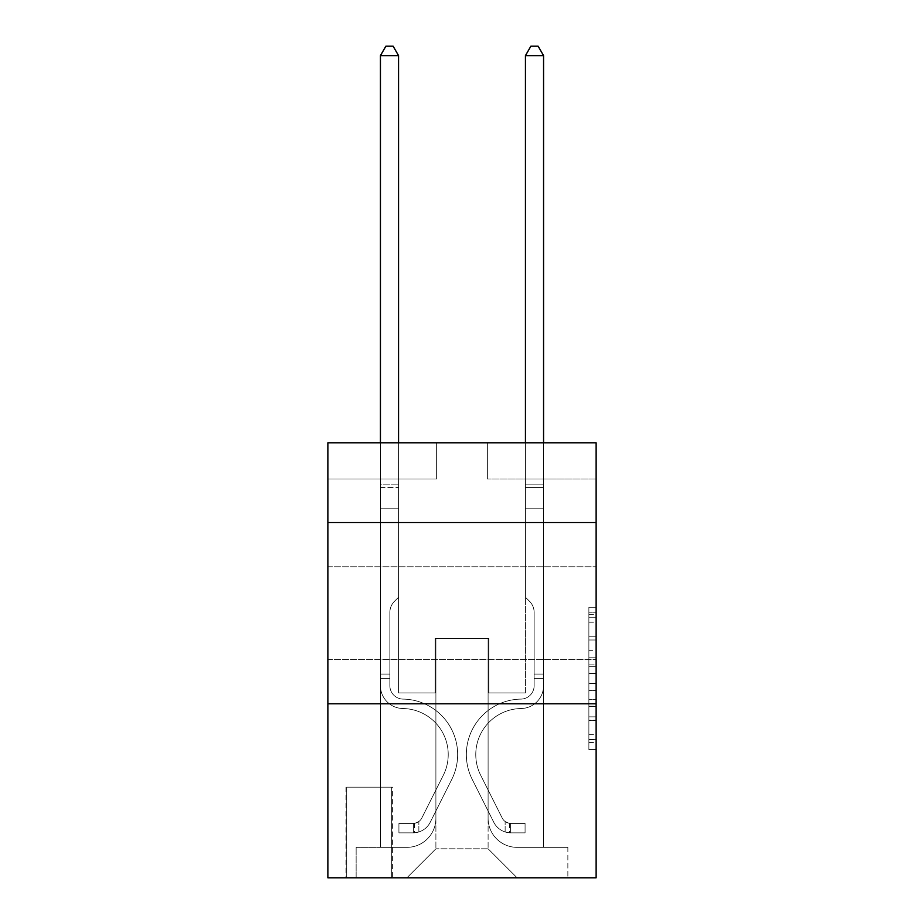<?xml version="1.0" encoding="UTF-8"?>
<svg xmlns="http://www.w3.org/2000/svg" width="924" height="924" viewBox="0 0 924 924"><rect width="100%" height="100%" fill="white"/><g stroke="black" fill="none" stroke-linecap="round" stroke-linejoin="round"><path stroke-width="0.69" stroke-dasharray="4.62 3.46" d="M588.877 650.669L588.877 673.434L596.13 673.434L596.13 742.469L596.13 614.368L596.13 673.434L588.877 673.434L588.877 612.231L588.877 749.583L588.877 607.253L588.877 739.616L596.13 739.616L588.877 739.616L596.13 739.616L588.877 739.616L588.877 716.851L588.877 749.583L596.13 749.583L596.13 607.253L596.13 739.269L596.13 683.402L588.877 683.402L596.13 683.402L596.13 716.851L596.13 617.22L588.877 617.22L596.13 617.22L596.13 749.583L596.13 614.368L596.13 749.583L588.877 749.583L588.877 607.253L596.13 607.253L596.13 614.368L596.13 607.253L596.13 614.368L596.13 607.253L596.13 612.231L596.13 607.253L588.877 607.253L588.877 617.22L596.13 617.22L588.877 617.22L588.877 650.669L596.13 650.669M596.13 613.166L596.13 566.77L596.13 613.166M327.87 613.166L327.87 566.77L327.87 613.166M392.4 787.167L345.992 787.167L392.4 787.167L392.4 877.8L345.992 877.8L392.4 877.8M345.992 787.167L345.992 877.8M596.13 664.899L596.13 657.784L596.13 664.899L588.877 664.899L588.877 636.255L588.877 720.581L588.877 699.41L596.13 699.41L588.877 699.41L588.877 749.583L596.13 749.583L588.877 749.583L596.13 749.583L588.877 749.583L588.877 607.253L596.13 607.253L588.877 607.253L596.13 607.253L588.877 607.253L588.877 664.899L596.13 664.899M596.13 703.799L596.13 877.8L327.87 877.8L327.87 703.799L596.13 703.799L596.13 442.792L487.375 442.792L596.13 442.792L596.13 479.036L596.13 442.792L327.87 442.792L436.625 442.792L327.87 442.792L327.87 479.036L436.625 479.036L327.87 479.036L327.87 442.792L327.87 522.534L596.13 522.534L327.87 522.534L327.87 703.799L596.13 703.799L327.87 703.799M380.434 479.036L380.434 847.354L406.895 847.354A29.002 29.002 0 0 0 435.897 818.352L435.897 638.542L435.897 848.798L435.897 638.542L435.897 848.798L435.897 638.542L488.103 638.542L488.103 818.352A29.002 29.002 0 0 0 517.105 847.354L543.566 847.354L543.566 479.036L543.566 847.354L543.566 479.036L543.566 847.354L543.566 479.036L543.566 847.354L543.566 479.036L543.566 847.354L543.566 479.036L543.566 847.354L543.566 479.036L543.566 847.354L567.856 847.354L517.105 847.354L543.566 847.354L517.105 847.354L543.566 847.354L517.105 847.354L543.566 847.354L517.105 847.354L543.566 847.354L517.105 847.354L543.566 847.354L543.566 479.036L525.444 479.036L543.566 479.036L525.444 479.036L543.566 479.036L525.444 479.036L543.566 479.036L525.444 479.036L543.566 479.036L525.444 479.036L543.566 479.036L525.444 479.036L543.566 479.036L525.444 479.036L543.566 479.036L543.566 847.354L517.105 847.354A29.002 29.002 0 0 1 488.103 818.352A29.002 29.002 0 0 0 517.105 847.354A29.002 29.002 0 0 1 488.103 818.352A29.002 29.002 0 0 0 517.105 847.354A29.002 29.002 0 0 1 488.103 818.352A29.002 29.002 0 0 0 517.105 847.354A29.002 29.002 0 0 1 488.103 818.352A29.002 29.002 0 0 0 517.105 847.354A29.002 29.002 0 0 1 488.103 818.352A29.002 29.002 0 0 0 517.105 847.354A29.002 29.002 0 0 1 488.103 818.352L488.103 638.542L488.103 848.798L435.897 848.798L488.103 848.798L517.105 877.8L567.856 877.8L406.895 877.8L517.105 877.8L488.103 848.798L517.105 877.8L488.103 848.798L488.103 638.542L488.103 848.798L488.103 638.542L435.169 638.542L435.169 692.919L398.556 692.919L398.556 479.036L380.434 479.036L380.434 847.354L406.895 847.354A29.002 29.002 0 0 0 435.897 818.352L435.897 638.542L435.169 638.542L435.169 692.919L398.556 692.919L398.556 479.036L380.434 479.036L380.434 847.354L406.895 847.354L356.144 847.354L406.895 847.354L380.434 847.354L380.434 479.036L380.434 847.354L380.434 479.036L380.434 847.354L380.434 479.036L380.434 847.354L380.434 479.036L380.434 847.354L380.434 479.036L398.556 479.036L380.434 479.036L398.556 479.036L380.434 479.036L398.556 479.036L380.434 479.036L398.556 479.036L380.434 479.036L398.556 479.036L380.434 479.036L398.556 479.036L380.434 479.036L380.434 847.354L380.434 479.036M435.897 818.352L435.897 638.542L435.169 638.542L435.169 692.919L398.556 692.919L398.556 479.036L398.556 692.919L398.556 479.036L398.556 692.919L398.556 479.036L398.556 692.919L398.556 479.036L398.556 692.919L398.556 479.036L398.556 692.919L398.556 479.036L398.556 692.919L435.169 692.919L398.556 692.919L435.169 692.919L398.556 692.919L435.169 692.919L398.556 692.919L435.169 692.919L398.556 692.919L435.169 692.919L398.556 692.919L435.169 692.919L435.169 638.542L435.169 692.919L435.169 638.542L435.169 692.919L435.169 638.542L435.169 692.919L435.169 638.542L435.169 692.919L435.169 638.542L435.169 692.919L435.169 638.542L435.897 638.542L435.169 638.542L435.897 638.542L435.169 638.542L435.897 638.542L435.169 638.542L435.897 638.542L435.169 638.542L435.897 638.542L435.169 638.542L435.897 638.542L435.897 818.352A29.002 29.002 0 0 1 406.895 847.354A29.002 29.002 0 0 0 435.897 818.352A29.002 29.002 0 0 1 406.895 847.354A29.002 29.002 0 0 0 435.897 818.352A29.002 29.002 0 0 1 406.895 847.354A29.002 29.002 0 0 0 435.897 818.352A29.002 29.002 0 0 1 406.895 847.354A29.002 29.002 0 0 0 435.897 818.352A29.002 29.002 0 0 1 406.895 847.354A29.002 29.002 0 0 0 435.897 818.352M596.13 479.036L487.375 479.036L596.13 479.036M346.719 877.8L391.672 877.8L346.719 877.8L346.719 787.167L391.672 787.167L391.672 877.8L391.672 787.167L346.719 787.167L346.719 877.8M356.144 877.8L406.895 877.8L435.897 848.798L406.895 877.8L435.897 848.798L406.895 877.8L356.144 877.8L356.144 847.354L356.144 877.8M488.831 638.542L488.103 638.542L488.831 638.542L488.103 638.542L488.831 638.542L488.103 638.542L488.831 638.542L488.103 638.542L488.831 638.542L488.103 638.542L488.831 638.542L488.103 638.542L488.831 638.542L488.103 638.542L488.831 638.542L488.831 692.919L488.831 638.542M487.375 479.036L487.375 442.792L487.375 479.036M436.625 479.036L436.625 442.792L436.625 479.036M567.856 847.354L567.856 877.8L567.856 847.354M525.444 479.036L525.444 692.919L488.831 692.919L525.444 692.919L488.831 692.919L525.444 692.919L488.831 692.919L525.444 692.919L488.831 692.919L525.444 692.919L488.831 692.919L525.444 692.919L488.831 692.919L525.444 692.919L488.831 692.919L525.444 692.919L525.444 479.036M596.13 522.534L327.87 522.534M588.877 673.434L596.13 673.434L588.877 673.434M588.877 612.231L588.877 607.253L588.877 612.231L596.13 612.231L588.877 612.231M588.877 720.223L588.877 690.517L588.877 720.223L596.13 720.223L588.877 720.223M588.877 690.517L588.877 683.402L596.13 683.402L588.877 683.402L588.877 690.517L596.13 690.517L588.877 690.517M588.877 636.255L588.877 617.22L588.877 636.255L596.13 636.255L588.877 636.255M588.877 607.253L596.13 607.253L588.877 607.253L588.877 614.368L588.877 607.253L596.13 607.253M588.877 749.583L596.13 749.583L588.877 749.583L588.877 742.469L588.877 749.583M389.859 674.07L389.859 678.424L380.434 678.424L380.434 674.07L380.434 685.689L380.434 55.625L380.434 508.766L380.434 55.625L398.556 55.625L398.556 484.834L398.556 55.625L380.434 55.625L385.874 46.2L393.127 46.2L385.874 46.2L380.434 55.625L380.434 508.766L380.434 55.625L398.556 55.625L393.127 46.2L398.556 55.625L398.556 508.766L380.434 508.766L380.434 484.834L380.434 508.766L398.556 508.766L398.556 597.216L394.479 601.305A15.754 15.754 -9.7 0 0 389.859 612.439A15.754 15.754 170.3 0 1 394.479 601.305L398.556 597.216L398.556 55.625L380.434 55.625L385.874 46.2L393.127 46.2L385.874 46.2L380.434 55.625L380.434 484.834L380.434 55.625L398.556 55.625L393.127 46.2L398.556 55.625L398.556 508.766L380.434 508.766L380.434 685.689A22.834 22.834 -9.7 0 0 402.91 708.523A22.834 22.834 170.3 0 1 380.434 685.689L380.434 508.766L398.556 508.766L398.556 597.216L394.479 601.305A15.754 15.754 -9.3 0 0 389.859 612.439A15.754 15.754 170.7 0 1 394.479 601.305L398.556 597.216L398.556 55.625L380.434 55.625L385.874 46.2L393.127 46.2L385.874 46.2L380.434 55.625L380.434 487.549L380.434 55.625L398.556 55.625L393.127 46.2L398.556 55.625L398.556 508.766L380.434 508.766L380.434 685.689A22.834 22.834 -9.3 0 0 402.91 708.523A22.834 22.834 170.3 0 1 380.434 685.689L380.434 508.766L398.556 508.766L398.556 597.216L394.479 601.305A15.754 15.754 -9.3 0 0 389.859 612.439A15.754 15.754 170.7 0 1 394.479 601.305L398.556 597.216L398.556 55.625L380.434 55.625L385.874 46.2L393.127 46.2L385.874 46.2L380.434 55.625L380.434 685.689A22.834 22.834 -9.3 0 0 402.91 708.523A22.834 22.834 170.3 0 1 380.434 685.689L380.434 508.766L398.556 508.766L398.556 597.216L394.479 601.305A15.754 15.754 -9.3 0 0 389.859 612.439A15.754 15.754 170.7 0 1 394.479 601.305L398.556 597.216L398.556 508.766L380.434 508.766L380.434 685.689A22.834 22.834 -9.3 0 0 402.91 708.523A46.038 46.038 170.3 0 1 443.324 775.236A46.038 46.038 -9.7 0 0 402.91 708.523A22.834 22.834 170.7 0 1 380.434 685.689L380.434 508.766L398.556 508.766L398.556 487.549L398.556 597.216L394.479 601.305A15.754 15.754 -9.3 0 0 389.859 612.439A15.754 15.754 170.7 0 1 394.479 601.305L398.556 597.216L398.556 508.766L380.434 508.766L380.434 685.689A22.834 22.834 -9.3 0 0 402.91 708.523A22.834 22.834 170.7 0 1 380.434 685.689L380.434 508.766L398.556 508.766L398.556 484.834L398.556 597.216L394.479 601.305A15.754 15.754 -9.3 0 0 389.859 612.439A15.754 15.754 170.7 0 1 394.479 601.305L398.556 597.216L398.556 508.766L380.434 508.766L380.434 685.689A22.834 22.834 -9.3 0 0 402.91 708.523A22.834 22.834 170.7 0 1 380.434 685.689L380.434 508.766L398.556 508.766L398.556 55.625L393.127 46.2L398.556 55.625L398.556 597.216L394.479 601.305A15.754 15.754 -9.3 0 0 389.859 612.439A15.754 15.754 170.7 0 1 394.479 601.305L398.556 597.216L398.556 508.766L380.434 508.766L380.434 685.689L380.434 678.424L389.859 678.424L389.859 674.07L380.434 674.07L389.859 674.07L389.859 685.689L389.859 612.439L389.859 685.689A13.41 13.41 -9.7 0 0 403.06 699.098A13.41 13.41 170.3 0 1 389.859 685.689L389.859 612.439L389.859 685.689L389.859 674.07L380.434 674.07L389.859 674.07L389.859 685.689A13.41 13.41 -9.3 0 0 403.06 699.098A13.41 13.41 170.3 0 1 389.859 685.689L389.859 612.439L389.859 685.689A13.41 13.41 -9.3 0 0 403.06 699.098A13.41 13.41 170.3 0 1 389.859 685.689L389.859 612.439L389.859 685.689L389.859 674.07L380.434 674.07L389.859 674.07L389.859 685.689A13.41 13.41 -9.3 0 0 403.06 699.098A55.463 55.463 170.3 0 1 451.744 779.463A55.463 55.463 -9.7 0 0 403.06 699.098A13.41 13.41 170.7 0 1 389.859 685.689L389.859 612.439L389.859 685.689A13.41 13.41 -9.3 0 0 403.06 699.098A13.41 13.41 170.7 0 1 389.859 685.689L389.859 612.439L389.859 685.689L389.859 674.07L380.434 674.07M413.421 832.847A19.208 19.208 -9.7 0 0 430.226 822.268L451.744 779.463A55.463 55.463 -9.7 0 0 403.06 699.098A13.41 13.41 170.7 0 1 389.859 685.689A13.41 13.41 -9.3 0 0 403.06 699.098A55.463 55.463 170.7 0 1 451.744 779.463A55.463 55.463 -9.7 0 0 403.06 699.098A13.41 13.41 170.7 0 1 389.859 685.689L389.859 612.439L389.859 685.689A13.41 13.41 -9.3 0 0 403.06 699.098A13.41 13.41 170.7 0 1 389.859 685.689A13.41 13.41 170.7 0 0 403.06 699.098A55.463 55.463 170.7 0 1 451.744 779.463L430.226 822.268L451.744 779.463A55.463 55.463 -9.3 0 0 403.06 699.098A13.41 13.41 170.7 0 1 389.859 685.689A13.41 13.41 170.7 0 0 403.06 699.098A13.41 13.41 170.7 0 1 389.859 685.689A13.41 13.41 170.7 0 0 403.06 699.098A55.463 55.463 170.7 0 1 451.744 779.463A55.463 55.463 -9.3 0 0 403.06 699.098A13.41 13.41 170.7 0 1 389.859 685.689A13.41 13.41 170.7 0 0 403.06 699.098A55.463 55.463 170.7 0 1 451.744 779.463A55.463 55.463 -9.3 0 0 403.06 699.098A13.41 13.41 170.7 0 1 389.859 685.689A13.41 13.41 170.7 0 0 403.06 699.098A13.41 13.41 170.7 0 1 389.859 685.689A13.41 13.41 170.7 0 0 403.06 699.098A55.463 55.463 170.7 0 1 451.744 779.463L430.226 822.268L451.744 779.463A55.463 55.463 -9.3 0 0 403.06 699.098A13.41 13.41 170.7 0 1 389.859 685.689A13.41 13.41 170.7 0 0 403.06 699.098A55.463 55.463 170.7 0 1 451.744 779.463A55.463 55.463 -9.3 0 0 403.06 699.098A55.463 55.463 -9.3 0 1 451.744 779.463L430.226 822.268A19.208 19.208 170.3 0 1 418.861 831.947A19.208 19.208 -9.7 0 0 430.226 822.268L451.744 779.463A55.463 55.463 -9.3 0 0 403.06 699.098A55.463 55.463 -9.3 0 1 451.744 779.463A55.463 55.463 -9.3 0 0 403.06 699.098A55.463 55.463 -9.3 0 1 451.744 779.463L430.226 822.268L451.744 779.463A55.463 55.463 -9.3 0 0 403.06 699.098A55.463 55.463 -9.3 0 1 451.744 779.463L430.226 822.268L451.744 779.463A55.463 55.463 -9.3 0 0 403.06 699.098A55.463 55.463 -9.3 0 1 451.744 779.463A55.463 55.463 -9.3 0 0 403.06 699.098A55.463 55.463 -9.3 0 1 451.744 779.463L430.226 822.268A19.208 19.208 170.7 0 1 418.861 831.947C413.271 833.136 413.271 833.136 418.861 831.947C413.271 833.136 413.271 833.136 418.861 831.947A19.208 19.208 -9.3 0 0 430.226 822.268L451.744 779.463A55.463 55.463 -9.3 0 0 403.06 699.098A55.463 55.463 -9.3 0 1 451.744 779.463L430.226 822.268A19.208 19.208 170.7 0 1 418.861 831.947C413.271 833.136 413.271 833.136 418.861 831.947C413.271 833.136 413.271 833.136 418.861 831.947A19.208 19.208 -9.3 0 0 430.226 822.268L451.744 779.463L430.226 822.268A19.208 19.208 170.7 0 1 418.861 831.947C413.271 833.136 413.271 833.136 418.861 831.947C413.271 833.136 413.271 833.136 418.861 831.947A19.208 19.208 -9.3 0 0 430.226 822.268L451.744 779.463L430.226 822.268A19.208 19.208 170.7 0 1 418.861 831.947C413.271 833.136 413.271 833.136 418.861 831.947C413.271 833.136 413.271 833.136 418.861 831.947A19.208 19.208 -9.3 0 0 430.226 822.268L451.744 779.463L430.226 822.268A19.208 19.208 170.7 0 1 418.861 831.947C413.271 833.136 413.271 833.136 418.861 831.947C413.271 833.136 413.271 833.136 418.861 831.947A19.208 19.208 -9.3 0 0 430.226 822.268L451.744 779.463L430.226 822.268A19.208 19.208 170.7 0 1 418.861 831.947C413.271 833.136 413.271 833.136 418.861 831.947C413.271 833.136 413.271 833.136 418.861 831.947A19.208 19.208 -9.3 0 0 430.226 822.268A19.208 19.208 -9.7 0 1 413.421 832.847L413.421 823.411A9.783 9.783 -9.7 0 0 421.806 818.029L443.324 775.236A46.038 46.038 -9.7 0 0 402.91 708.523A46.038 46.038 170.7 0 1 443.324 775.236A46.038 46.038 -9.7 0 0 402.91 708.523A22.834 22.834 170.7 0 1 380.434 685.689A22.834 22.834 -9.3 0 0 402.91 708.523A22.834 22.834 170.7 0 1 380.434 685.689A22.834 22.834 170.7 0 0 402.91 708.523A46.038 46.038 170.7 0 1 443.324 775.236L421.806 818.029L443.324 775.236A46.038 46.038 -9.3 0 0 402.91 708.523A22.834 22.834 170.7 0 1 380.434 685.689A22.834 22.834 170.7 0 0 402.91 708.523A22.834 22.834 170.7 0 1 380.434 685.689A22.834 22.834 170.7 0 0 402.91 708.523A46.038 46.038 170.7 0 1 443.324 775.236A46.038 46.038 -9.3 0 0 402.91 708.523A22.834 22.834 170.7 0 1 380.434 685.689A22.834 22.834 170.7 0 0 402.91 708.523A46.038 46.038 170.7 0 1 443.324 775.236A46.038 46.038 -9.3 0 0 402.91 708.523A22.834 22.834 170.7 0 1 380.434 685.689A22.834 22.834 170.7 0 0 402.91 708.523A22.834 22.834 170.7 0 1 380.434 685.689A22.834 22.834 170.7 0 0 402.91 708.523A46.038 46.038 170.7 0 1 443.324 775.236L421.806 818.029L443.324 775.236A46.038 46.038 -9.3 0 0 402.91 708.523A22.834 22.834 170.7 0 1 380.434 685.689A22.834 22.834 170.7 0 0 402.91 708.523A46.038 46.038 170.7 0 1 443.324 775.236A46.038 46.038 -9.3 0 0 402.91 708.523A46.038 46.038 -9.3 0 1 443.324 775.236L421.806 818.029A9.783 9.783 170.3 0 1 418.861 821.517C413.374 824.046 413.374 824.046 418.861 821.517C413.374 824.046 413.374 824.046 418.861 821.517A9.783 9.783 -9.7 0 0 421.806 818.029L443.324 775.236A46.038 46.038 -9.3 0 0 402.91 708.523A46.038 46.038 -9.3 0 1 443.324 775.236A46.038 46.038 -9.3 0 0 402.91 708.523A46.038 46.038 -9.3 0 1 443.324 775.236L421.806 818.029L443.324 775.236A46.038 46.038 -9.3 0 0 402.91 708.523A46.038 46.038 -9.3 0 1 443.324 775.236L421.806 818.029L443.324 775.236A46.038 46.038 -9.3 0 0 402.91 708.523A46.038 46.038 -9.3 0 1 443.324 775.236A46.038 46.038 -9.3 0 0 402.91 708.523A46.038 46.038 -9.3 0 1 443.324 775.236L421.806 818.029A9.783 9.783 170.7 0 1 418.861 821.517C413.374 824.046 413.374 824.046 418.861 821.517C413.374 824.046 413.374 824.046 418.861 821.517A9.783 9.783 -9.3 0 0 421.806 818.029L443.324 775.236A46.038 46.038 -9.3 0 0 402.91 708.523A46.038 46.038 -9.3 0 1 443.324 775.236L421.806 818.029A9.783 9.783 170.7 0 1 418.861 821.517C413.374 824.046 413.374 824.046 418.861 821.517C413.374 824.046 413.374 824.046 418.861 821.517A9.783 9.783 -9.3 0 0 421.806 818.029L443.324 775.236L421.806 818.029A9.783 9.783 170.7 0 1 418.861 821.517C413.374 824.046 413.374 824.046 418.861 821.517C413.374 824.046 413.374 824.046 418.861 821.517A9.783 9.783 -9.3 0 0 421.806 818.029L443.324 775.236L421.806 818.029A9.783 9.783 170.7 0 1 418.861 821.517C413.374 824.046 413.374 824.046 418.861 821.517C413.374 824.046 413.374 824.046 418.861 821.517A9.783 9.783 -9.3 0 0 421.806 818.029L443.324 775.236L421.806 818.029A9.783 9.783 170.7 0 1 418.861 821.517C413.374 824.046 413.374 824.046 418.861 821.517C413.374 824.046 413.374 824.046 418.861 821.517A9.783 9.783 -9.3 0 0 421.806 818.029L443.324 775.236L421.806 818.029A9.783 9.783 170.7 0 1 418.861 821.517C413.374 824.046 413.374 824.046 418.861 821.517C413.374 824.046 413.374 824.046 418.861 821.517A9.783 9.783 -9.3 0 0 421.806 818.029A9.783 9.783 -9.7 0 1 413.421 823.411L413.421 832.847L398.925 832.847L413.421 832.847A19.208 19.208 -9.3 0 0 430.226 822.268A19.208 19.208 -9.3 0 1 413.421 832.847L413.421 823.411L398.925 823.423L413.421 823.411A9.783 9.783 -9.3 0 0 421.806 818.029A9.783 9.783 -9.3 0 1 413.421 823.411L413.421 832.847L398.925 832.847L398.925 823.423L398.925 832.847L413.421 832.847A19.208 19.208 -9.3 0 0 430.226 822.268A19.208 19.208 -9.3 0 1 413.421 832.847L413.421 823.411L398.925 823.423L413.421 823.411A9.783 9.783 -9.3 0 0 421.806 818.029A9.783 9.783 -9.3 0 1 413.421 823.411L413.421 832.847L398.925 832.847L398.925 823.423L398.925 832.847L413.421 832.847A19.208 19.208 -9.3 0 0 430.226 822.268A19.208 19.208 -9.3 0 1 413.421 832.847L413.421 823.411L398.925 823.423L413.421 823.411A9.783 9.783 -9.3 0 0 421.806 818.029A9.783 9.783 -9.3 0 1 413.421 823.411L413.421 832.847L398.925 832.847L398.925 823.423L398.925 832.847L413.421 832.847A19.208 19.208 -9.3 0 0 430.226 822.268A19.208 19.208 -9.3 0 1 413.421 832.847L413.421 823.411L398.925 823.423L413.421 823.411A9.783 9.783 -9.3 0 0 421.806 818.029A9.783 9.783 -9.3 0 1 413.421 823.411L413.421 832.847L398.925 832.847L398.925 823.423L398.925 832.847L413.421 832.847A19.208 19.208 -9.3 0 0 430.226 822.268A19.208 19.208 -9.3 0 1 413.421 832.847L413.421 823.411L398.925 823.423L413.421 823.411A9.783 9.783 -9.3 0 0 421.806 818.029A9.783 9.783 -9.3 0 1 413.421 823.411L413.421 832.847L398.925 832.847L398.925 823.423L398.925 832.847L413.421 832.847A19.208 19.208 -9.3 0 0 430.226 822.268A19.208 19.208 -9.3 0 1 413.421 832.847L413.421 823.411L398.925 823.423L413.421 823.411A9.783 9.783 -9.3 0 0 421.806 818.029A9.783 9.783 -9.3 0 1 413.421 823.411L413.421 832.847L398.925 832.847L398.925 823.423L398.925 832.847L413.421 832.847M534.141 674.07L534.141 678.424L543.566 678.424L543.566 674.07L543.566 685.689L543.566 55.625L543.566 508.766L543.566 55.625L525.444 55.625L525.444 484.834L525.444 55.625L543.566 55.625L538.126 46.2L530.873 46.2L538.126 46.2L543.566 55.625L543.566 508.766L543.566 55.625L525.444 55.625L530.873 46.2L525.444 55.625L525.444 508.766L543.566 508.766L543.566 484.834L543.566 508.766L525.444 508.766L525.444 597.216L529.521 601.305A15.754 15.754 9.7 0 1 534.141 612.439A15.754 15.754 -170.3 0 0 529.521 601.305L525.444 597.216L525.444 55.625L543.566 55.625L538.126 46.2L530.873 46.2L538.126 46.2L543.566 55.625L543.566 484.834L543.566 55.625L525.444 55.625L530.873 46.2L525.444 55.625L525.444 508.766L543.566 508.766L543.566 685.689A22.834 22.834 9.7 0 1 521.09 708.523A22.834 22.834 -170.3 0 0 543.566 685.689L543.566 508.766L525.444 508.766L525.444 597.216L529.521 601.305A15.754 15.754 9.3 0 1 534.141 612.439A15.754 15.754 -170.7 0 0 529.521 601.305L525.444 597.216L525.444 55.625L543.566 55.625L538.126 46.2L530.873 46.2L538.126 46.2L543.566 55.625L543.566 487.549L543.566 55.625L525.444 55.625L530.873 46.2L525.444 55.625L525.444 508.766L543.566 508.766L543.566 685.689A22.834 22.834 9.3 0 1 521.09 708.523A22.834 22.834 -170.3 0 0 543.566 685.689L543.566 508.766L525.444 508.766L525.444 597.216L529.521 601.305A15.754 15.754 9.3 0 1 534.141 612.439A15.754 15.754 -170.7 0 0 529.521 601.305L525.444 597.216L525.444 55.625L543.566 55.625L538.126 46.2L530.873 46.2L538.126 46.2L543.566 55.625L543.566 685.689A22.834 22.834 9.3 0 1 521.09 708.523A22.834 22.834 -170.3 0 0 543.566 685.689L543.566 508.766L525.444 508.766L525.444 597.216L529.521 601.305A15.754 15.754 9.3 0 1 534.141 612.439A15.754 15.754 -170.7 0 0 529.521 601.305L525.444 597.216L525.444 508.766L543.566 508.766L543.566 685.689A22.834 22.834 9.3 0 1 521.09 708.523A46.038 46.038 -170.3 0 0 480.676 775.236A46.038 46.038 9.7 0 1 521.09 708.523A22.834 22.834 -170.7 0 0 543.566 685.689L543.566 508.766L525.444 508.766L525.444 487.549L525.444 597.216L529.521 601.305A15.754 15.754 9.3 0 1 534.141 612.439A15.754 15.754 -170.7 0 0 529.521 601.305L525.444 597.216L525.444 508.766L543.566 508.766L543.566 685.689A22.834 22.834 9.3 0 1 521.09 708.523A22.834 22.834 -170.7 0 0 543.566 685.689L543.566 508.766L525.444 508.766L525.444 484.834L525.444 597.216L529.521 601.305A15.754 15.754 9.3 0 1 534.141 612.439A15.754 15.754 -170.7 0 0 529.521 601.305L525.444 597.216L525.444 508.766L543.566 508.766L543.566 685.689A22.834 22.834 9.3 0 1 521.09 708.523A22.834 22.834 -170.7 0 0 543.566 685.689L543.566 508.766L525.444 508.766L525.444 55.625L530.873 46.2L525.444 55.625L525.444 597.216L529.521 601.305A15.754 15.754 9.3 0 1 534.141 612.439A15.754 15.754 -170.7 0 0 529.521 601.305L525.444 597.216L525.444 508.766L543.566 508.766L543.566 685.689L543.566 678.424L534.141 678.424L534.141 674.07L543.566 674.07L534.141 674.07L534.141 685.689L534.141 612.439L534.141 685.689A13.41 13.41 9.7 0 1 520.94 699.098A13.41 13.41 -170.3 0 0 534.141 685.689L534.141 612.439L534.141 685.689L534.141 674.07L543.566 674.07L534.141 674.07L534.141 685.689A13.41 13.41 9.3 0 1 520.94 699.098A13.41 13.41 -170.3 0 0 534.141 685.689L534.141 612.439L534.141 685.689A13.41 13.41 9.3 0 1 520.94 699.098A13.41 13.41 -170.3 0 0 534.141 685.689L534.141 612.439L534.141 685.689L534.141 674.07L543.566 674.07L534.141 674.07L534.141 685.689A13.41 13.41 9.3 0 1 520.94 699.098A55.463 55.463 -170.3 0 0 472.256 779.463A55.463 55.463 9.7 0 1 520.94 699.098A13.41 13.41 -170.7 0 0 534.141 685.689L534.141 612.439L534.141 685.689A13.41 13.41 9.3 0 1 520.94 699.098A13.41 13.41 -170.7 0 0 534.141 685.689L534.141 612.439L534.141 685.689L534.141 674.07L543.566 674.07M510.579 832.847A19.208 19.208 9.7 0 1 493.774 822.268L472.256 779.463A55.463 55.463 9.7 0 1 520.94 699.098A13.41 13.41 -170.7 0 0 534.141 685.689A13.41 13.41 9.3 0 1 520.94 699.098A55.463 55.463 -170.7 0 0 472.256 779.463A55.463 55.463 9.7 0 1 520.94 699.098A13.41 13.41 -170.7 0 0 534.141 685.689L534.141 612.439L534.141 685.689A13.41 13.41 9.3 0 1 520.94 699.098A13.41 13.41 -170.7 0 0 534.141 685.689A13.41 13.41 -170.7 0 1 520.94 699.098A55.463 55.463 -170.7 0 0 472.256 779.463L493.774 822.268L472.256 779.463A55.463 55.463 9.3 0 1 520.94 699.098A13.41 13.41 -170.7 0 0 534.141 685.689A13.41 13.41 -170.7 0 1 520.94 699.098A13.41 13.41 -170.7 0 0 534.141 685.689A13.41 13.41 -170.7 0 1 520.94 699.098A55.463 55.463 -170.7 0 0 472.256 779.463A55.463 55.463 9.3 0 1 520.94 699.098A13.41 13.41 -170.7 0 0 534.141 685.689A13.41 13.41 -170.7 0 1 520.94 699.098A55.463 55.463 -170.7 0 0 472.256 779.463A55.463 55.463 9.3 0 1 520.94 699.098A13.41 13.41 -170.7 0 0 534.141 685.689A13.41 13.41 -170.7 0 1 520.94 699.098A13.41 13.41 -170.7 0 0 534.141 685.689A13.41 13.41 -170.7 0 1 520.94 699.098A55.463 55.463 -170.7 0 0 472.256 779.463L493.774 822.268L472.256 779.463A55.463 55.463 9.3 0 1 520.94 699.098A13.41 13.41 -170.7 0 0 534.141 685.689A13.41 13.41 -170.7 0 1 520.94 699.098A55.463 55.463 -170.7 0 0 472.256 779.463A55.463 55.463 9.3 0 1 520.94 699.098A55.463 55.463 9.3 0 0 472.256 779.463L493.774 822.268A19.208 19.208 -170.3 0 0 505.139 831.947A19.208 19.208 9.7 0 1 493.774 822.268L472.256 779.463A55.463 55.463 9.3 0 1 520.94 699.098A55.463 55.463 9.3 0 0 472.256 779.463A55.463 55.463 9.3 0 1 520.94 699.098A55.463 55.463 9.3 0 0 472.256 779.463L493.774 822.268L472.256 779.463A55.463 55.463 9.3 0 1 520.94 699.098A55.463 55.463 9.3 0 0 472.256 779.463L493.774 822.268L472.256 779.463A55.463 55.463 9.3 0 1 520.94 699.098A55.463 55.463 9.3 0 0 472.256 779.463A55.463 55.463 9.3 0 1 520.94 699.098A55.463 55.463 9.3 0 0 472.256 779.463L493.774 822.268A19.208 19.208 -170.7 0 0 505.139 831.947C510.729 833.136 510.729 833.136 505.139 831.947C510.729 833.136 510.729 833.136 505.139 831.947A19.208 19.208 9.3 0 1 493.774 822.268L472.256 779.463A55.463 55.463 9.3 0 1 520.94 699.098A55.463 55.463 9.3 0 0 472.256 779.463L493.774 822.268A19.208 19.208 -170.7 0 0 505.139 831.947C510.729 833.136 510.729 833.136 505.139 831.947C510.729 833.136 510.729 833.136 505.139 831.947A19.208 19.208 9.3 0 1 493.774 822.268L472.256 779.463L493.774 822.268A19.208 19.208 -170.7 0 0 505.139 831.947C510.729 833.136 510.729 833.136 505.139 831.947C510.729 833.136 510.729 833.136 505.139 831.947A19.208 19.208 9.3 0 1 493.774 822.268L472.256 779.463L493.774 822.268A19.208 19.208 -170.7 0 0 505.139 831.947C510.729 833.136 510.729 833.136 505.139 831.947C510.729 833.136 510.729 833.136 505.139 831.947A19.208 19.208 9.3 0 1 493.774 822.268L472.256 779.463L493.774 822.268A19.208 19.208 -170.7 0 0 505.139 831.947C510.729 833.136 510.729 833.136 505.139 831.947C510.729 833.136 510.729 833.136 505.139 831.947A19.208 19.208 9.3 0 1 493.774 822.268L472.256 779.463L493.774 822.268A19.208 19.208 -170.7 0 0 505.139 831.947C510.729 833.136 510.729 833.136 505.139 831.947C510.729 833.136 510.729 833.136 505.139 831.947A19.208 19.208 9.3 0 1 493.774 822.268A19.208 19.208 9.7 0 0 510.579 832.847L510.579 823.411A9.783 9.783 9.7 0 1 502.194 818.029L480.676 775.236A46.038 46.038 9.7 0 1 521.09 708.523A46.038 46.038 -170.7 0 0 480.676 775.236A46.038 46.038 9.7 0 1 521.09 708.523A22.834 22.834 -170.7 0 0 543.566 685.689A22.834 22.834 9.3 0 1 521.09 708.523A22.834 22.834 -170.7 0 0 543.566 685.689A22.834 22.834 -170.7 0 1 521.09 708.523A46.038 46.038 -170.7 0 0 480.676 775.236L502.194 818.029L480.676 775.236A46.038 46.038 9.3 0 1 521.09 708.523A22.834 22.834 -170.7 0 0 543.566 685.689A22.834 22.834 -170.7 0 1 521.09 708.523A22.834 22.834 -170.7 0 0 543.566 685.689A22.834 22.834 -170.7 0 1 521.09 708.523A46.038 46.038 -170.7 0 0 480.676 775.236A46.038 46.038 9.3 0 1 521.09 708.523A22.834 22.834 -170.7 0 0 543.566 685.689A22.834 22.834 -170.7 0 1 521.09 708.523A46.038 46.038 -170.7 0 0 480.676 775.236A46.038 46.038 9.3 0 1 521.09 708.523A22.834 22.834 -170.7 0 0 543.566 685.689A22.834 22.834 -170.7 0 1 521.09 708.523A22.834 22.834 -170.7 0 0 543.566 685.689A22.834 22.834 -170.7 0 1 521.09 708.523A46.038 46.038 -170.7 0 0 480.676 775.236L502.194 818.029L480.676 775.236A46.038 46.038 9.3 0 1 521.09 708.523A22.834 22.834 -170.7 0 0 543.566 685.689A22.834 22.834 -170.7 0 1 521.09 708.523A46.038 46.038 -170.7 0 0 480.676 775.236A46.038 46.038 9.3 0 1 521.09 708.523A46.038 46.038 9.3 0 0 480.676 775.236L502.194 818.029A9.783 9.783 -170.3 0 0 505.139 821.517C510.626 824.046 510.626 824.046 505.139 821.517C510.626 824.046 510.626 824.046 505.139 821.517A9.783 9.783 9.7 0 1 502.194 818.029L480.676 775.236A46.038 46.038 9.3 0 1 521.09 708.523A46.038 46.038 9.3 0 0 480.676 775.236A46.038 46.038 9.3 0 1 521.09 708.523A46.038 46.038 9.3 0 0 480.676 775.236L502.194 818.029L480.676 775.236A46.038 46.038 9.3 0 1 521.09 708.523A46.038 46.038 9.3 0 0 480.676 775.236L502.194 818.029L480.676 775.236A46.038 46.038 9.3 0 1 521.09 708.523A46.038 46.038 9.3 0 0 480.676 775.236A46.038 46.038 9.3 0 1 521.09 708.523A46.038 46.038 9.3 0 0 480.676 775.236L502.194 818.029A9.783 9.783 -170.7 0 0 505.139 821.517C510.626 824.046 510.626 824.046 505.139 821.517C510.626 824.046 510.626 824.046 505.139 821.517A9.783 9.783 9.3 0 1 502.194 818.029L480.676 775.236A46.038 46.038 9.3 0 1 521.09 708.523A46.038 46.038 9.3 0 0 480.676 775.236L502.194 818.029A9.783 9.783 -170.7 0 0 505.139 821.517C510.626 824.046 510.626 824.046 505.139 821.517C510.626 824.046 510.626 824.046 505.139 821.517A9.783 9.783 9.3 0 1 502.194 818.029L480.676 775.236L502.194 818.029A9.783 9.783 -170.7 0 0 505.139 821.517C510.626 824.046 510.626 824.046 505.139 821.517C510.626 824.046 510.626 824.046 505.139 821.517A9.783 9.783 9.3 0 1 502.194 818.029L480.676 775.236L502.194 818.029A9.783 9.783 -170.7 0 0 505.139 821.517C510.626 824.046 510.626 824.046 505.139 821.517C510.626 824.046 510.626 824.046 505.139 821.517A9.783 9.783 9.3 0 1 502.194 818.029L480.676 775.236L502.194 818.029A9.783 9.783 -170.7 0 0 505.139 821.517C510.626 824.046 510.626 824.046 505.139 821.517C510.626 824.046 510.626 824.046 505.139 821.517A9.783 9.783 9.3 0 1 502.194 818.029L480.676 775.236L502.194 818.029A9.783 9.783 -170.7 0 0 505.139 821.517C510.626 824.046 510.626 824.046 505.139 821.517C510.626 824.046 510.626 824.046 505.139 821.517A9.783 9.783 9.3 0 1 502.194 818.029A9.783 9.783 9.7 0 0 510.579 823.411L510.579 832.847L525.075 832.847L510.579 832.847A19.208 19.208 9.3 0 1 493.774 822.268A19.208 19.208 9.3 0 0 510.579 832.847L510.579 823.411L525.075 823.423L510.579 823.411A9.783 9.783 9.3 0 1 502.194 818.029A9.783 9.783 9.3 0 0 510.579 823.411L510.579 832.847L525.075 832.847L525.075 823.423L525.075 832.847L510.579 832.847A19.208 19.208 9.3 0 1 493.774 822.268A19.208 19.208 9.3 0 0 510.579 832.847L510.579 823.411L525.075 823.423L510.579 823.411A9.783 9.783 9.3 0 1 502.194 818.029A9.783 9.783 9.3 0 0 510.579 823.411L510.579 832.847L525.075 832.847L525.075 823.423L525.075 832.847L510.579 832.847A19.208 19.208 9.3 0 1 493.774 822.268A19.208 19.208 9.3 0 0 510.579 832.847L510.579 823.411L525.075 823.423L510.579 823.411A9.783 9.783 9.3 0 1 502.194 818.029A9.783 9.783 9.3 0 0 510.579 823.411L510.579 832.847L525.075 832.847L525.075 823.423L525.075 832.847L510.579 832.847A19.208 19.208 9.3 0 1 493.774 822.268A19.208 19.208 9.3 0 0 510.579 832.847L510.579 823.411L525.075 823.423L510.579 823.411A9.783 9.783 9.3 0 1 502.194 818.029A9.783 9.783 9.3 0 0 510.579 823.411L510.579 832.847L525.075 832.847L525.075 823.423L525.075 832.847L510.579 832.847A19.208 19.208 9.3 0 1 493.774 822.268A19.208 19.208 9.3 0 0 510.579 832.847L510.579 823.411L525.075 823.423L510.579 823.411A9.783 9.783 9.3 0 1 502.194 818.029A9.783 9.783 9.3 0 0 510.579 823.411L510.579 832.847L525.075 832.847L525.075 823.423L525.075 832.847L510.579 832.847A19.208 19.208 9.3 0 1 493.774 822.268A19.208 19.208 9.3 0 0 510.579 832.847L510.579 823.411L525.075 823.423L510.579 823.411A9.783 9.783 9.3 0 1 502.194 818.029A9.783 9.783 9.3 0 0 510.579 823.411L510.579 832.847L525.075 832.847L525.075 823.423L525.075 832.847L510.579 832.847M380.434 442.792L380.434 55.625L398.556 55.625L380.434 55.625L385.874 46.2L393.127 46.2L385.874 46.2L380.434 55.625L380.434 484.834L380.434 55.625L398.556 55.625L393.127 46.2L398.556 55.625L398.556 484.834L398.556 55.625L380.434 55.625L385.874 46.2L393.127 46.2L385.874 46.2L380.434 55.625L398.556 55.625L393.127 46.2L398.556 55.625L398.556 442.792M525.444 442.792L525.444 484.834L543.566 484.834L525.444 484.834L543.566 484.834L525.444 484.834L543.566 484.834L525.444 484.834L543.566 484.834L525.444 484.834L543.566 484.834L525.444 484.834L543.566 484.834L525.444 484.834L543.566 484.834L525.444 484.834L525.444 487.549L525.444 55.625L530.873 46.2L525.444 55.625L543.566 55.625L525.444 55.625L543.566 55.625L538.126 46.2L530.873 46.2L538.126 46.2L543.566 55.625L543.566 484.834L543.566 55.625L525.444 55.625L530.873 46.2L525.444 55.625L525.444 484.834L525.444 55.625L543.566 55.625L538.126 46.2L530.873 46.2L538.126 46.2L543.566 55.625L543.566 442.792M398.925 823.423L413.063 823.423L398.925 823.423L398.925 832.847L398.925 823.423M380.434 484.834L380.434 487.549L380.434 484.834L398.556 484.834L380.434 484.834M418.861 831.947C413.271 833.136 413.271 833.136 418.861 831.947C413.271 833.136 413.271 833.136 418.861 831.947L418.861 821.517L418.861 831.947M398.556 55.625L393.127 46.2L385.874 46.2L380.434 55.625M525.075 823.423L510.937 823.423L525.075 823.423L525.075 832.847L525.075 823.423M505.139 831.947C510.729 833.136 510.729 833.136 505.139 831.947C510.729 833.136 510.729 833.136 505.139 831.947L505.139 821.517L505.139 831.947M525.444 487.549L525.444 508.766L525.444 487.549L543.566 487.549L525.444 487.549M543.566 55.625L538.126 46.2L530.873 46.2L525.444 55.625M588.877 716.851L596.13 716.851L588.877 716.851M588.877 706.179L596.13 706.179M588.877 639.986L596.13 639.986L588.877 639.986M588.877 614.368L596.13 614.368M588.877 742.469L596.13 742.469M588.877 734.638L596.13 734.638M588.877 622.199L596.13 622.199M588.877 666.319L596.13 666.319L588.877 666.319M588.877 706.525L596.13 706.525L588.877 706.525M588.877 720.581L596.13 720.581L588.877 720.581M588.877 657.784L596.13 657.784L588.877 657.784M380.434 487.549L398.556 487.549L380.434 487.549M389.859 678.424L380.434 678.424L389.859 678.424M534.141 678.424L543.566 678.424L534.141 678.424M327.87 566.77L596.13 566.77L327.87 566.77M327.87 659.563L596.13 659.563L327.87 659.563M588.877 739.269L596.13 739.269M588.877 739.616L596.13 739.616M588.877 617.22L596.13 617.22M414.506 823.319L414.506 832.79M509.494 823.319L509.494 832.79"/><path stroke-width="1.39" d="M596.13 522.534L596.13 442.792L327.87 442.792L327.87 522.534L596.13 522.534L596.13 877.8L327.87 877.8L327.87 522.534M596.13 703.799L327.87 703.799M398.556 442.792L398.556 55.625L380.434 55.625L380.434 442.792M380.434 55.625L385.874 46.2L393.127 46.2L398.556 55.625M543.566 442.792L543.566 55.625L525.444 55.625L525.444 442.792M525.444 55.625L530.873 46.2L538.126 46.2L543.566 55.625"/></g></svg>
